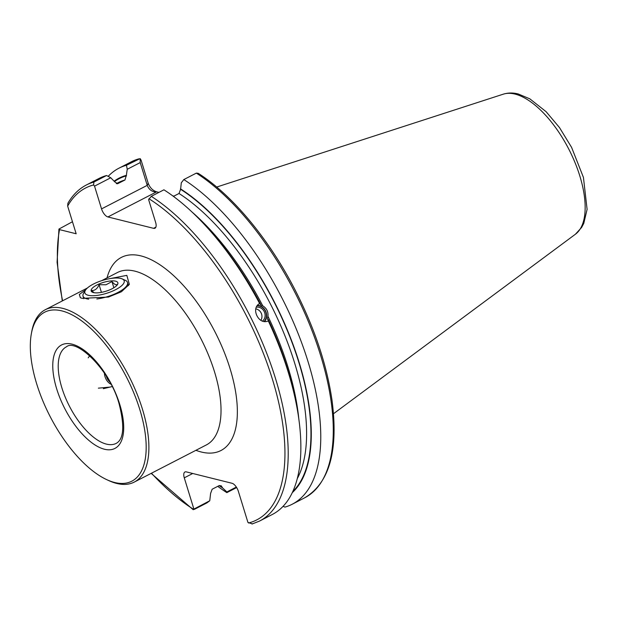 <?xml version="1.0" encoding="UTF-8"?>
<svg xmlns="http://www.w3.org/2000/svg" width="618" height="618" viewBox="0 0 618 618"><rect width="100%" height="100%" fill="white"/><g stroke="black" fill="none" stroke-linecap="round" stroke-linejoin="round"><path stroke-width="0.93" d="M108.142 278.957L126.829 275.373L129.355 284.35L121.367 291.781L108.451 297.065L82.225 298.355L80.363 297.737L79.328 294.469L85.74 289.788M88.212 357.837L89.734 355.713M36.678 383.832A95.056 42.966 -117.3 0 0 106.42 479.498A95.056 42.966 -117.3 0 0 139.799 409.541A95.056 42.966 -117.3 0 0 80.023 319.715A95.056 42.966 -117.3 0 0 31.34 333.828A95.056 42.966 -117.3 0 0 36.678 383.832M106.42 479.498L108.328 480.395A96.995 43.847 -117.3 0 0 134.206 482.11A96.995 43.847 -117.3 0 0 142.387 409.008A96.995 43.847 -117.3 0 0 45.346 309.68A96.995 43.847 -117.3 0 0 31.719 331.75L31.34 333.828M267.942 319.421C267.401 319.521 267.409 318.494 267.973 316.323C268.366 311.727 266.621 308.227 262.735 305.817C260.672 304.991 259.869 304.435 260.325 304.164L259.622 303.523C250.329 308.343 258.965 325.64 268.274 320.85L268.158 319.328L267.548 319.367M109.934 387.1L98.362 388.15M196.339 173.117A189.038 85.454 62.7 0 1 318.007 347.293A189.038 85.454 62.7 0 1 304.651 497.822C329.464 483.091 338.587 450.561 332.005 400.225C326.783 364.682 314.5 327.973 295.165 290.089C269.216 239.405 232.499 195.103 198.208 173.31L196.339 173.117L183.824 179.56L181.313 182.766L180.595 189.301L179.027 193.488L173.426 196.377M108.15 176.362A189.038 85.454 62.7 0 1 118.942 168.196A189.038 85.454 62.7 0 1 126.458 165.261L140.147 158.602L140.216 162.588L147.223 185.354C148.953 189.556 151.92 191.804 156.138 192.09L107.903 216.949L153.573 228.328A7.756 3.507 62.7 0 0 154.971 228.227A7.756 3.507 62.7 0 0 155.628 222.38L148.621 199.614L151.271 196.339L163.932 189.811A189.038 85.454 62.7 0 1 210.846 231.626L213.735 234.933A180.147 81.437 62.7 0 1 260.541 304.071M268.158 319.328A180.147 81.437 62.7 0 1 292.793 388.336L293.813 392.608A189.038 85.454 62.7 0 1 272.252 514.516L259.583 521.044A189.038 85.454 62.7 0 0 272.94 370.522A189.038 85.454 62.7 0 0 151.271 196.339M268.251 320.866L268.274 320.85A189.038 85.454 62.7 0 1 293.813 392.608M210.846 231.626A189.038 85.454 62.7 0 1 259.622 303.523M209.757 500.765L206.945 502.882L194.284 509.41L193.519 509.294L209.757 500.765L210.599 493.411L212.159 489.224L218.988 485.709L221.213 485.794L222.495 487.841A180.147 81.437 62.7 0 1 219.135 485.64M72.445 221.746L58.942 229.062L57.088 262.256L62.294 300.943M138.973 158.818L131.449 161.746A189.038 85.454 62.7 0 1 138.973 158.818M140.147 158.602L141.097 160.17L148.196 183.245C149.873 187.563 152.576 190.39 156.3 191.727L158.942 192.383M114.268 181.066A180.147 81.437 62.7 0 1 126.358 175.334L127.231 169.286L126.458 165.261M107.903 216.949A7.756 3.507 62.7 0 1 101.545 208.892L94.539 186.134L93.604 184.944L93.905 182.04A189.038 85.454 62.7 0 0 86.381 184.975L99.05 178.447A189.038 85.454 62.7 0 1 106.566 175.512L110.761 177.768L114.755 181.877L117.667 183.701L124.944 180.008L126.358 175.334M93.905 182.04L106.566 175.512M86.381 184.975C78.826 188.907 72.661 195.002 67.887 203.276L67.656 206.111L76.161 233.766L59.537 229.626L58.942 229.062M183.824 179.56A189.038 85.454 62.7 0 1 305.501 353.743A189.038 85.454 62.7 0 1 292.144 504.265A189.038 85.454 62.7 0 1 284.929 507.115L283.067 506.327M180.441 188.814A180.147 81.437 62.7 0 1 293.117 344.72A180.147 81.437 62.7 0 1 292.221 492.708M192.739 473.481L184.28 477.838A7.756 3.507 62.7 0 1 184.936 471.99A7.756 3.507 62.7 0 1 186.335 471.889L232.005 483.268A7.756 3.507 62.7 0 1 238.363 491.325L247.942 522.442L252.376 523.894M172.661 195.806L173.921 196.122M236.655 487.571L226.837 492.631A189.038 85.454 62.7 0 1 217.76 486.343M226.837 492.631L226.86 491.951L236.339 487.069M222.495 487.841L226.86 491.951M151.163 473.373L193.249 509.757L193.519 509.294A186.713 84.403 62.7 0 1 151.464 473.218M184.28 477.838L193.851 508.962M140.216 162.588L127.231 169.286M110.761 177.768L94.539 186.134M106.018 279.436A20.564 6.759 -17.1 0 0 85.408 290.282A20.564 6.759 -17.1 0 0 103.036 294.292A20.564 6.759 -17.1 0 0 120.881 286.366A20.564 6.759 -17.1 0 0 122.256 278.942A20.564 6.759 -17.1 0 0 106.018 279.436M85.408 290.282L83.639 293.187A23.275 7.655 -17.1 0 0 83.028 296.161A23.275 7.655 -17.1 0 0 88.698 299.166M96.833 298.988A23.275 7.655 -17.1 0 0 103.592 297.721A23.275 7.655 -17.1 0 0 127.524 282.472A23.275 7.655 -17.1 0 0 125.354 280.348L122.256 278.942M117.096 285.122L117.544 284.187C116.346 285.439 114.484 284.566 111.951 281.561L106.018 284.767L99.081 284.713C97.32 288.737 94.894 290.669 91.796 290.491L93.951 292.677M103.507 291.905A13.967 4.596 -17.1 0 0 117.505 284.543A13.967 4.596 -17.1 0 0 105.539 281.823A13.967 4.596 -17.1 0 0 93.411 287.2A13.967 4.596 -17.1 0 0 92.484 292.244A13.967 4.596 -17.1 0 0 103.507 291.905M101.429 292.36L99.081 284.713M113.859 287.764L111.951 281.561M256.4 307.192A7.756 6.922 -113.7 0 1 264.388 311.959A7.756 6.922 -113.7 0 1 262.488 321.059M257.235 305.732A9.154 8.165 -113.7 0 1 265.531 311.457A9.154 8.165 -113.7 0 1 264.118 321.445M257.559 305.315A9.703 8.644 -113.7 0 1 265.755 311.364A9.703 8.644 -113.7 0 1 264.651 321.491M134.206 482.11L206.342 444.937A96.995 43.847 -117.3 0 0 214.523 371.835A96.995 43.847 -117.3 0 0 134.979 271.171A96.995 43.847 -117.3 0 0 117.474 272.499L101.537 280.719M107.045 277.876A108.629 49.108 62.7 0 1 140.974 255.906A108.629 49.108 62.7 0 1 230.066 368.652A108.629 49.108 62.7 0 1 201.306 452.013A108.629 49.108 62.7 0 1 195.914 450.306M56.671 388.815A58.192 26.311 -117.3 0 0 104.396 449.216A58.192 26.311 -117.3 0 0 119.807 404.558A58.192 26.311 -117.3 0 0 72.074 344.156A58.192 26.311 -117.3 0 0 56.671 388.815M61.854 387.756A54.314 24.558 -117.3 0 0 116.199 443.384C123.739 439.298 124.736 426.204 119.174 404.11C110.019 369.61 76.138 338.185 66.427 346.822A54.314 24.558 -117.3 0 0 61.854 387.756M216.694 187.045L503.276 94.175A78.98 35.705 62.7 0 1 515.08 94.106A78.98 35.705 62.7 0 1 573.852 159.846A78.98 35.705 62.7 0 1 575.443 234.207L333.511 413.72M267.973 316.323A176.524 79.799 62.7 0 1 298.849 419.259M179.027 193.488A176.524 79.799 62.7 0 1 283.407 332.036A176.524 79.799 62.7 0 1 297.227 478.703M192.067 212.059A176.524 79.799 62.7 0 1 262.735 305.817M114.624 181.445A179.629 81.205 62.7 0 1 126.505 175.821M116.284 183.639L118.138 182.681A176.524 79.799 62.7 0 1 124.944 180.008M117.258 183.778A176.524 79.799 62.7 0 1 118.115 183.523M67.656 206.111A186.713 84.403 62.7 0 1 93.604 184.944M180.595 189.301A179.629 81.205 62.7 0 1 292.469 343.654A179.629 81.205 62.7 0 1 292.793 491.48M148.93 198.733A186.713 84.403 62.7 0 1 272.453 379.336A186.713 84.403 62.7 0 1 248.552 523.013M222.349 487.355A179.629 81.205 62.7 0 1 219.514 485.509M62.596 300.788A186.713 84.403 62.7 0 1 59.537 229.626M101.545 208.892L147.223 185.354L148.196 183.245M153.573 228.328L155.875 227.146M110.946 384.234A14.778 12.252 -76 0 1 104.403 373.164M109.571 381.685A13.658 11.325 -76 0 1 106.342 376.177M503.276 94.175C508.058 92.708 513.033 92.638 518.201 93.967L529.788 98.81L546.134 111.711L559.468 127.547L571.58 147.354L583.438 177.436L587.1 209.386L583.778 223.361L581.615 227.463L575.443 234.207M87.408 287.996L45.346 309.68M118.942 168.196L131.449 161.746M292.144 504.265L304.651 497.822M252.02 524.033L259.583 521.044M112.128 386.567L103.33 388.691M83.809 298.687L83.028 296.161M128.49 285.609L127.524 282.472M260.896 320.34A7.756 7.756 0 0 0 255.852 308.853"/></g></svg>
